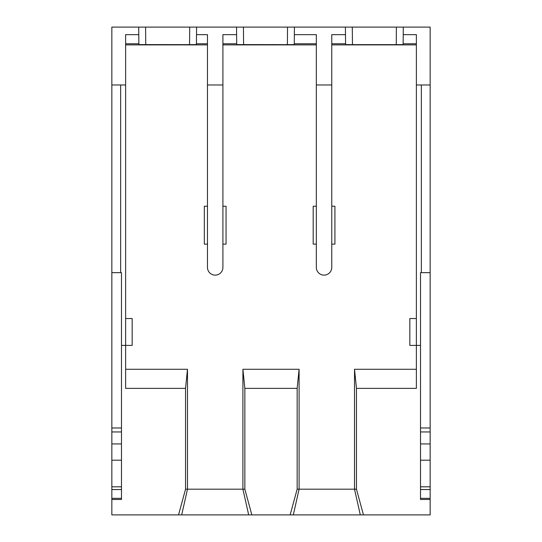 <?xml version="1.0" encoding="UTF-8"?>
<svg xmlns="http://www.w3.org/2000/svg" width="542" height="542" viewBox="0 0 542 542"><rect width="100%" height="100%" fill="white"/><g stroke="black" fill="none" stroke-linecap="round" stroke-linejoin="round"><path stroke-width="0.81" d="M207.471 43.766L196.441 43.766L196.434 44.593L189.544 44.654L189.7 27.1L111.842 27.1L111.842 272.653L121.489 272.653L121.489 499.467L111.842 499.467L111.842 514.9L178.542 514.9L185.54 489.189L187.485 489.189L187.485 369.278L185.54 388.37L185.54 489.189M420.511 460.192L430.158 460.192L430.158 499.467L420.511 499.467L420.511 272.653L430.158 272.653L430.158 27.1L403.282 27.1L403.221 34.654L416.378 34.654L416.378 388.37L356.46 388.37L354.515 369.278L354.515 489.189L356.46 489.189L356.46 388.37M121.489 460.192L111.842 460.192L111.842 443.932L121.489 443.932M420.511 443.932L430.158 443.932L430.158 272.653M430.158 460.192L430.158 443.932M111.842 84.972L125.622 84.972L125.622 388.37L185.54 388.37M207.471 267.416A7.724 7.724 0 0 0 215.194 275.133A7.724 7.724 0 0 0 222.911 267.416L222.911 84.972L207.471 84.972L207.471 267.416M316.332 267.416A7.724 7.724 0 0 0 324.055 275.133A7.724 7.724 0 0 0 331.772 267.416L331.772 84.972L316.332 84.972L316.332 267.416M316.332 44.891L222.911 44.891M316.332 43.766L294.279 43.766L294.272 44.593L287.382 44.654L236.705 44.593L236.698 43.766L222.911 43.766M430.158 499.467L430.158 514.9L178.542 514.9M420.511 345.41L409.833 345.41L409.833 318.54L416.378 318.54M125.622 318.54L132.167 318.54L132.167 345.41L121.489 345.41M125.622 84.972L125.622 34.654L138.779 34.654L138.867 44.593L189.544 44.654M287.382 44.654L287.538 27.1L345.41 27.1L345.478 34.654L331.772 34.654L331.772 84.972M294.428 27.1L294.36 34.654L316.332 34.654L316.332 84.972M189.7 27.1L236.549 27.1L236.617 34.654L222.911 34.654L222.911 84.972M196.59 27.1L196.522 34.654L207.471 34.654L207.471 84.972M416.378 84.972L430.158 84.972M111.842 460.192L111.842 499.467M111.842 272.653L111.842 443.932M416.378 43.766L403.14 43.766L403.133 44.593L396.243 44.654L396.398 27.1L352.3 27.1L352.456 44.654L345.566 44.593L345.559 43.766L331.772 43.766M396.398 27.1L403.282 27.1M236.549 27.1L243.439 27.1L243.595 44.654M287.538 27.1L243.439 27.1M345.41 27.1L352.3 27.1M138.718 27.1L138.779 34.654M356.46 489.189L363.458 514.9M416.378 369.278L354.515 369.278M290.16 514.9L297.151 489.189L354.515 489.189L360.301 514.9M181.699 514.9L187.485 489.189L244.848 489.189L244.848 388.37L297.151 388.37L297.151 489.189M244.848 489.189L251.84 514.9M244.848 388.37L242.904 369.278L299.096 369.278L297.151 388.37M125.622 369.278L187.485 369.278M248.683 514.9L242.904 489.189L242.904 369.278M299.096 369.278L299.096 489.189L293.317 514.9M120.649 272.653L120.649 84.972M421.351 84.972L421.351 272.653M207.471 206.238L204.327 206.238L204.327 244.13L207.471 244.13M222.911 206.238L226.055 206.238L226.055 244.13L222.911 244.13M138.86 43.766L125.622 43.766M207.471 44.891L125.622 44.891M196.522 34.654L196.441 43.766M236.617 34.654L236.698 43.766M294.36 34.654L294.279 43.766M416.378 44.891L331.772 44.891M396.243 44.654L352.456 44.654M345.478 34.654L345.559 43.766M403.14 43.766L403.221 34.654M316.332 244.13L313.188 244.13L313.188 206.238L316.332 206.238M331.772 244.13L334.915 244.13L334.915 206.238L331.772 206.238M430.158 431.947L420.511 431.947M430.158 427.977L420.511 427.977M121.489 427.977L111.842 427.977M121.489 431.947L111.842 431.947M145.602 27.1L145.757 44.654M430.158 498.335L420.511 498.335M430.158 489.541L420.511 489.541M430.158 486.811L420.511 486.811M121.489 486.811L111.842 486.811M121.489 489.541L111.842 489.541M121.489 498.335L111.842 498.335"/></g></svg>
